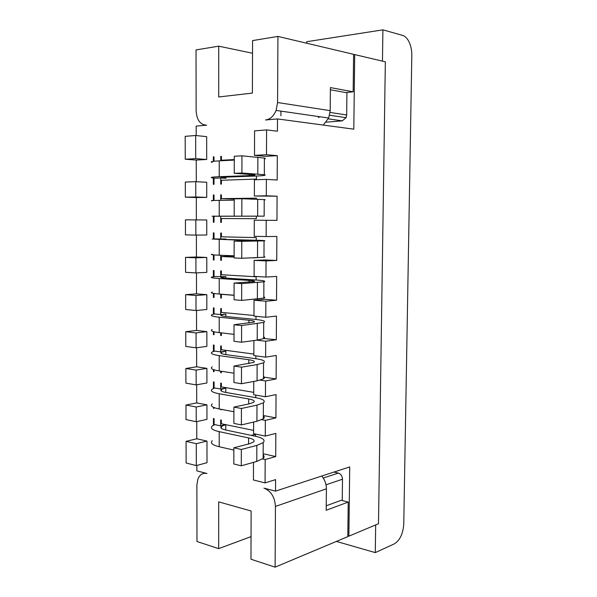 <?xml version="1.0" encoding="UTF-8"?>
<svg xmlns="http://www.w3.org/2000/svg" width="597" height="597" viewBox="0 0 597 597"><rect width="100%" height="100%" fill="white"/><g stroke="black" fill="none" stroke-linecap="round" stroke-linejoin="round"><path stroke-width="0.9" d="M214.047 297.381L213.39 297.433L214.047 297.493L214.047 293.485M241.681 283.59L263.881 281.806L263.807 298.097L241.651 300.41L241.681 283.59L234.091 283.09L254.061 281.583C255.613 281.142 253.934 280.762 249.039 280.426L219.226 278.545C212.204 278.068 209.86 277.538 212.189 276.956L214.763 276.583L214.039 276.538L214.039 270.538L213.375 270.501L213.383 276.747M263.881 281.806C266.269 281.112 263.59 280.508 255.829 279.993L226.069 278.142C221.472 277.829 219.92 277.486 221.412 277.105L225.882 276.65L225.882 278.127M214.763 276.583L225.882 276.65M263.807 298.097C265.068 297.709 265.068 297.313 263.814 296.925M241.651 300.41L234.069 299.784L234.091 283.09M234.069 295.216L219.226 294.052C212.211 293.455 209.875 292.784 212.196 292.037M220.711 276.948L220.711 270.911L221.383 270.948L221.383 274.724L256.143 276.784L256.128 280.015M221.375 297.985L220.703 298.037L220.711 294.164M220.703 298.037L221.375 298.09L221.375 294.328L234.069 295.328M214.039 259.964L213.375 259.986L214.039 260.023L214.032 254.926M241.778 241.322L264.046 240.86L263.978 257.27L241.74 258.27L241.778 241.322L234.151 241.128L254.195 240.733L212.174 239.046L214.748 238.942L214.032 238.927L214.024 232.882L213.36 232.867L213.368 238.987M264.046 240.86C266.449 240.643 263.755 240.434 255.964 240.233L226.091 239.494L221.427 239.143L225.912 239.016L225.912 239.494M214.748 238.942L225.912 239.016M263.978 257.27C265.24 257.091 265.24 256.911 263.978 256.717M241.74 258.27L234.128 257.949L234.151 241.128M234.128 255.807L219.226 255.21C212.196 254.904 209.845 254.583 212.181 254.24M220.718 239.091L220.726 233.009L221.397 233.017L221.397 236.822L256.277 237.599L256.262 240.24M221.39 260.299L220.718 260.322L220.718 255.27M220.718 260.322L221.39 260.352L221.39 256.561L234.128 257.091M221.405 194.868L220.733 194.846L220.733 200.346M214.024 222.293L213.36 222.285L214.024 222.293L214.024 216.233L214.748 216.233L212.159 216.181L264.15 216.144L220.726 216.248L220.726 222.345L221.397 222.353L221.397 218.539L256.337 218.689L256.352 216.241M234.211 200.167L219.233 200.368C212.166 200.48 209.801 200.652 212.151 200.883M241.83 215.808L241.867 198.734L234.211 198.846L234.188 215.801M241.867 198.734L264.217 199.599C265.486 199.726 265.486 199.838 264.217 199.943M214.748 216.233L220.726 216.248M214.017 200.488L214.017 194.973L213.345 194.988L213.345 200.51M196.189 135.564L196.174 126.109L206.652 125.183C200.271 124.818 196.764 120.072 196.144 110.952L196.025 49.909L218.718 46.17L252.531 53.245M330.178 110.654L277.583 102.527L277.933 36.417L353.603 54.327L353.155 91.804L330.41 87.587L330.178 110.654L328.693 118.027L323.238 125.071M318.343 117.43L320.119 116.788M277.583 102.527L276.105 110.423C273.68 116.161 270.142 119.355 265.501 119.99L277.501 118.93L277.433 131.206L266.598 129.915L266.493 154.713L277.307 155.668L265.352 156.317L254.501 155.377L266.493 154.713M353.155 91.804L345.82 92.58L330.387 89.766M280.941 111.124L280.911 115.728M326.313 122.161L342.26 120.855L346.103 117.669L346.67 114.967L346.924 92.46M306.701 43.23L306.716 41.708L382.908 29.85L382.453 61.155M336.387 541.419L375.282 552.613L394.348 543.867C399.945 540.337 403.087 533.673 403.773 523.875L411.818 55.312C411.84 49.461 410.609 44.417 408.117 40.178C406.512 37.611 404.691 36.014 402.654 35.41L382.908 29.85M214.002 161.272L214.002 156.802L213.33 156.839L213.33 161.354M214.002 156.892L213.33 156.839M225.36 160.548L221.42 160.242L221.42 156.384L220.741 156.421L221.42 156.474M213.338 178.033L213.345 184.331L214.01 184.309L214.01 178.212L214.733 178.182L212.136 177.861C209.786 177.376 212.151 176.988 219.233 176.697L249.33 175.6C254.277 175.399 255.971 175.122 254.412 174.757L234.248 173.324L241.919 173.018L264.322 174.705C266.732 175.279 264.023 175.712 256.188 176.018L226.136 177.1C221.502 177.287 219.942 177.54 221.442 177.854L225.957 178.272L220.733 177.973L220.733 184.115L221.412 184.092L221.412 180.249L256.479 179.093L256.486 176.011M195.906 257.829L195.935 272.926L185.577 272.314L185.533 257.374L195.906 257.829L206.786 257.449L196.428 257.008L185.533 257.374M254.158 260.382L254.106 276.359L265.963 277.06L266.031 260.904L276.747 260.464L264.911 259.949L254.158 260.382L266.031 260.904M195.935 272.926L206.801 272.366L206.786 257.449M195.831 219.89L195.861 235.099L185.466 234.875L185.428 219.83L206.749 219.98L206.763 235.002L195.861 235.099M266.21 220.3L254.285 220.226L254.232 236.322L266.135 236.576L266.21 220.3L276.963 220.39L277.09 196.204L254.367 195.995L266.314 195.794L266.381 179.398L277.172 180.025L277.307 155.668M185.361 197.182L185.316 182.033L195.756 181.689L195.786 197.003L185.361 197.182L196.316 197.547L196.353 219.89M254.367 195.995L254.419 179.787L266.381 179.398M185.249 159.227L185.182 136.332L195.667 135.504L195.712 158.645L185.249 159.227L196.241 160.063L196.279 181.719M254.501 155.377L254.576 130.862L266.598 129.915M195.786 197.003L206.726 197.376L206.711 182.257L195.756 181.689M195.712 158.645L206.689 159.496L206.666 136.646L195.667 135.504M277.501 118.93L353.805 129.176L354.708 54.588L353.603 54.745M277.933 36.417L252.568 40.596L252.404 93.087L218.711 96.96L218.718 46.17M354.708 54.588L385.341 61.834L378.491 523.741L348.872 536.173L347.82 535.882M234.27 159.563L221.42 160.242M266.135 236.576L276.874 236.449L276.747 260.464M206.726 197.376L196.316 197.547M266.314 195.794L277.09 196.204M206.689 159.496L196.241 160.063M234.128 256.128L221.39 256.561M252.747 257.867L256.203 257.74M213.375 254.867L213.375 259.986M220.726 222.345L221.397 222.353M214.017 195.01L213.345 194.988M213.353 216.211L213.36 222.285M234.211 199.085L221.405 198.659L221.405 194.831L220.733 194.846M256.404 199.226L256.411 198.137L221.405 198.659M265.859 301.209L254.023 300.246L264.74 299.298L276.538 300.246L265.859 301.209L265.784 317.253L276.456 316.074L276.329 339.745L263.643 338.499M213.39 293.373L213.39 297.433M222.084 294.276L221.375 294.328M195.98 295.508L185.645 294.657L196.503 293.843L206.823 294.672L195.98 295.508L196.01 310.507L206.838 309.492L206.823 294.672M265.963 277.06L276.665 276.411L276.538 300.246M220.741 160.787L220.741 156.421M234.27 160.078L219.241 160.862C212.144 161.272 209.778 161.802 212.129 162.459M241.919 173.018L241.957 155.817L234.278 156.242L234.248 173.324M241.957 155.817L264.389 158.041C265.658 158.384 265.658 158.72 264.389 159.026M214.733 178.182L220.733 177.973M256.732 340.156L265.68 341.223L276.329 339.745M265.68 341.223L265.613 357.148L276.247 355.461L276.12 378.961L264.411 377.17M260.24 380.125L265.508 380.953L276.12 378.961M265.508 380.953L265.441 396.759L276.038 394.572L275.911 417.9L264.247 415.691M261.784 419.706L265.337 420.392L275.911 417.9M265.337 420.392L265.269 436.086L275.829 433.4L275.71 456.563L264.09 453.944L263.165 454.198M262.546 458.944L265.172 459.548L275.71 456.563M265.172 459.548L265.068 482.906L275.583 479.63L275.523 491.122L263.941 488.145C270.926 490.853 274.762 496.95 275.441 506.413L275.12 567.15L250.979 559.232L251.128 511.01L218.689 501.861L218.681 548.636L196.98 541.516L196.876 485.077L197.816 479.309C199.719 474.608 202.786 472.675 207.01 473.496L196.846 470.876L196.838 465.436M348.872 536.173L349.715 466.921L275.523 491.122M254.023 300.246L253.971 316.111L265.784 317.253M196.458 272.904L196.503 293.843M196.383 235.091L196.428 257.008M196.786 438.788L206.972 441.086L206.995 462.712L196.323 465.578L196.279 443.69L186.077 441.34L196.786 438.788L196.749 421.601M196.712 402.915L206.935 404.848L206.95 419.37L196.234 421.721L196.204 407.02L185.965 405.035L196.712 402.915L196.674 384.804M196.644 366.797L206.898 368.364L206.913 382.99L196.159 384.893L196.129 370.095L185.861 368.491L196.644 366.797L196.607 347.752M196.57 330.44L206.86 331.641L206.875 346.364L196.085 347.827L196.055 332.925L185.749 331.701L196.57 330.44L196.532 310.455M214.077 369.812L214.077 371.677L213.42 371.573L213.42 369.588M213.413 351.499L213.413 344.999L214.069 345.081L214.069 351.006L220.696 351.902L220.696 345.939L221.36 346.029L221.36 349.752L253.852 354.066M255.867 355.842L255.859 358.707M221.353 371.252L221.353 372.804L220.689 372.7L220.689 371.147M213.442 425.243L213.442 418.504L214.092 418.631L214.099 424.474L220.674 425.84L220.674 419.96L221.338 420.094L221.338 423.773L253.598 430.385M255.598 434.071L255.591 436.295M214.092 407.579L214.092 408.393L213.435 408.273L213.435 407.303M213.427 388.498L213.427 381.871L214.084 381.983L214.084 387.863L220.681 388.99L220.689 383.073L221.353 383.184L221.353 386.886L253.725 392.356M255.732 395.095L255.725 397.639M221.345 409.363L221.345 409.781L220.681 409.236M214.062 331.783L214.062 334.708L213.405 334.633L213.405 331.611M213.398 314.246L213.39 307.873L214.054 307.94L214.054 313.895L220.703 314.552L220.703 308.552L221.375 308.612L221.375 312.365L253.979 315.5M256.001 316.306L255.994 319.499M221.368 332.872L221.368 335.574L220.696 335.499L220.696 332.79M185.645 294.657L185.689 309.507L196.01 310.507M196.323 465.578L186.137 463.011L186.077 441.34M196.234 421.721L186.01 419.587L185.965 405.035M196.159 384.893L185.906 383.14L185.861 368.491M196.085 347.827L185.794 346.447L185.749 331.701M234.017 334.342L219.218 332.619C212.233 331.738 209.898 330.731 212.219 329.581M214.771 313.97L212.211 314.597C209.89 315.582 212.226 316.455 219.218 317.223L248.927 320.223C253.807 320.753 255.479 321.387 253.934 322.119L234.031 324.731L241.591 325.537L241.561 342.23L257.217 340.096L263.643 338.626C264.896 338.029 264.896 337.424 263.65 336.835M241.561 342.23L234.002 341.297L234.031 324.731M241.591 325.537L263.71 322.455C266.098 321.29 263.426 320.29 255.695 319.47L226.039 316.514C221.465 316.022 219.92 315.455 221.405 314.813L225.86 314.029L220.703 314.552M221.368 335.41L220.696 335.499M233.957 373.185L219.218 370.924C212.256 369.759 209.928 368.409 212.241 366.871M214.786 351.103L212.233 351.984C209.92 353.364 212.248 354.581 219.218 355.633L248.815 359.737C253.68 360.461 255.337 361.334 253.8 362.372L233.972 366.065L241.501 367.17L241.472 383.729L257.068 380.834L263.478 378.864C264.725 378.05 264.725 377.252 263.486 376.461M241.472 383.729L233.942 382.505L233.972 366.065M241.501 367.17L257.128 364.573L263.546 362.804C265.926 361.17 263.262 359.79 255.561 358.67L226.009 354.625C221.45 353.954 219.912 353.163 221.39 352.26L225.83 351.155L220.696 351.902M221.353 372.588L220.689 372.7M221.345 409.52L220.681 409.654M214.793 387.983L212.248 389.125C209.943 390.893 212.263 392.445 219.211 393.774L248.703 398.968C253.546 399.886 255.203 400.997 253.665 402.318L249.501 403.788L233.912 407.087L241.419 408.482L256.986 405.139L263.374 402.856C265.747 400.766 263.098 399.005 255.426 397.587L225.979 392.475C221.435 391.617 219.905 390.61 221.383 389.453L225.808 388.035L220.681 388.99M233.905 411.766L219.211 408.96C212.271 407.52 209.957 405.833 212.256 403.908M241.419 408.482L241.382 424.922L256.926 421.281L263.307 418.803C264.553 417.788 264.561 416.788 263.322 415.803M241.382 424.922L233.882 423.407L233.912 407.087M275.12 567.15L347.812 536.621L348.223 502.062L326.186 510.286L326.402 488.831C326.343 483.951 324.783 479.689 321.738 476.048M348.223 502.062L341.185 500.293L326.231 505.786M333.939 472.07L338.365 473.07C340.894 473.958 342.275 476.01 342.491 479.212L342.245 500.562M375.282 552.613L375.685 524.912M265.613 357.148L253.844 355.573L253.897 340.544M206.86 331.641L196.055 332.925M265.441 396.759L253.718 394.751L253.762 381.453M265.269 436.086L253.591 433.653L253.628 422.049M265.068 482.906L253.441 479.981L253.494 462.354M206.898 368.364L196.129 370.095M206.935 404.848L196.204 407.02M206.972 441.086L196.279 443.69M218.681 548.636L251.046 536.621M255.598 434.295L251.255 435.377M263.478 377.341L264.284 377.192M214.077 371.468L213.42 371.573M214.092 408.132L213.435 408.273M214.062 334.551L213.405 334.633M214.808 424.624L212.271 426.012C209.972 428.168 212.286 430.049 219.211 431.653L248.591 437.922C253.419 439.026 255.068 440.377 253.538 441.989L249.389 443.772L233.852 447.802L241.33 449.489L256.837 445.399L263.21 442.623C265.575 440.079 262.941 437.944 255.3 436.228L225.957 430.056C221.427 429.027 219.897 427.81 221.368 426.4L225.741 424.676L220.674 425.84M233.845 450.071L219.203 446.735C212.293 445.019 209.987 443.004 212.278 440.698M241.33 449.489L241.292 465.802L256.785 461.421L263.143 458.451C264.389 457.235 264.389 456.033 263.158 454.862M241.292 465.802L233.83 464.003L233.852 447.802M257.359 299.045L257.419 282.538M249.031 282.105L249.039 280.426M219.226 294.052L219.226 278.545M257.508 257.688L257.568 241.061M249.143 240.882L249.15 240.345M219.226 255.21L219.226 239.598M257.658 216.024L257.717 199.271M219.233 216.092L219.233 200.368M328.328 118.855L342.26 120.855M330.081 112.445L346.67 114.967M225.957 177.108L225.957 178.272M257.807 174.048L257.867 157.16M249.33 175.6L249.33 174.279M219.233 176.697L219.241 160.862M257.27 323.708L257.217 340.096M248.927 320.223L248.919 323.022M219.218 317.223L219.218 332.619M225.853 316.5L225.86 314.029M257.128 364.573L257.068 380.834M248.815 359.737L248.8 363.64M219.218 355.633L219.218 370.924M225.83 354.603L225.83 351.155M225.8 392.438L225.808 388.035M256.986 405.139L256.926 421.281M248.703 398.968L248.688 403.96M219.211 393.774L219.211 408.96M326.402 488.831L275.441 506.413M323.246 478.055L338.365 473.07M325.999 484.809L342.491 479.212M225.778 430.019L225.778 424.683M256.837 445.399L256.785 461.421M248.591 437.922L248.576 443.981M219.211 431.653L219.203 446.735M221.412 277.105L221.412 277.642M264.217 199.599L264.15 216.144M276.105 110.423L328.693 118.027M329.604 115.221L346.103 117.669M264.389 158.041L264.322 174.705M221.442 177.436L221.442 177.854M263.71 322.455L263.643 338.626M221.405 314.813L221.405 315.709M263.546 362.804L263.478 378.864M221.39 352.26L221.39 353.514M263.374 402.856L263.307 418.803M221.383 389.453L221.383 391.057M263.21 442.623L263.143 458.451M221.368 426.4L221.368 428.347"/></g></svg>
